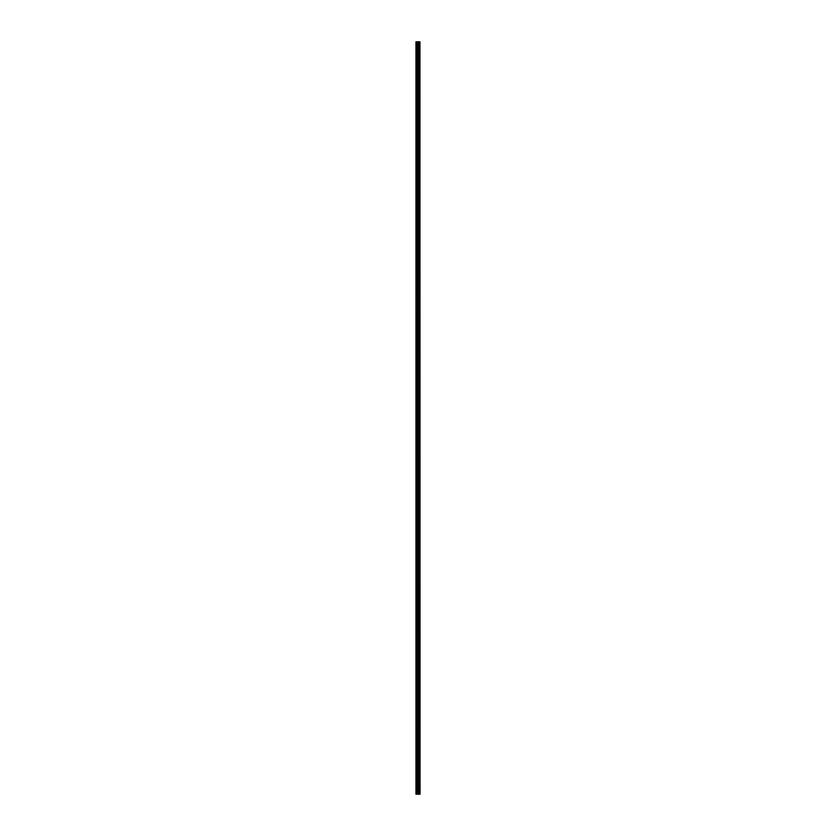 <?xml version="1.0" encoding="UTF-8"?>
<svg xmlns="http://www.w3.org/2000/svg" width="836" height="836" viewBox="0 0 836 836"><rect width="100%" height="100%" fill="white"/><g stroke="black" fill="none" stroke-linecap="round" stroke-linejoin="round"><path stroke-width="1.25" d="M419.954 41.8L420.048 794.2L419.954 41.8L415.952 41.8L415.952 794.2L416.182 41.8M416.182 794.2L419.954 794.2M419.881 794.2L419.881 41.8M418.585 794.2L418.585 41.8M418.502 794.2L418.502 41.8M419.505 794.2L419.505 41.8M419.473 794.2L419.473 41.8M419.432 794.2L419.432 41.8M419.358 794.2L419.358 41.8M419.108 794.2L419.108 41.8M419.024 794.2L419.024 41.8M418.982 794.2L418.982 41.8M418.951 794.2L418.951 41.8M418.324 794.2L418.324 41.8M418.167 794.2L418.167 41.8M417.801 794.2L417.801 41.8M417.634 794.2L417.634 41.8M416.976 794.2L416.976 41.8M416.809 794.2L416.809 41.8"/></g></svg>
